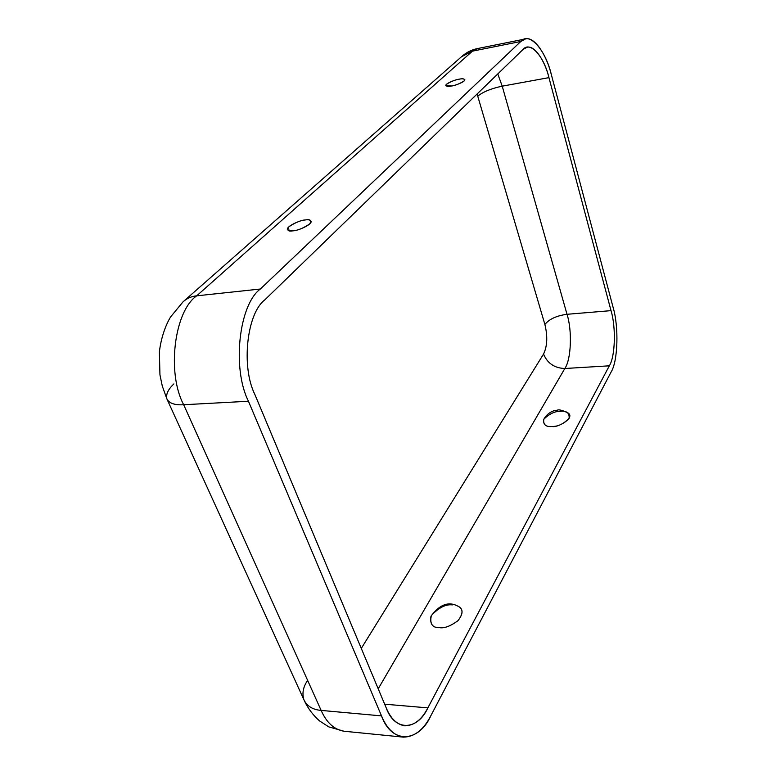 <?xml version="1.0" encoding="UTF-8"?>
<svg xmlns="http://www.w3.org/2000/svg" width="776" height="776" viewBox="0 0 776 776"><rect width="100%" height="100%" fill="white"/><g stroke="black" fill="none" stroke-linecap="round" stroke-linejoin="round"><path stroke-width="1.16" d="M459.004 79.22C456.162 79.404 445.046 83.517 445.831 85.661L451.593 86C454.338 85.787 464.727 82.111 464.873 79.782C463.98 78.716 462.021 78.531 459.004 79.22C463.311 78.269 465.028 78.842 464.155 80.937C459.77 83.701 455.58 85.389 451.593 86C447.257 86.941 445.579 86.349 446.569 84.235C450.943 81.499 455.095 79.821 459.004 79.22M293.299 230.802C296.51 231.044 311.351 225.302 311.195 221.432C310.293 219.86 308.266 219.375 305.143 219.977C301.738 219.618 285.597 226.34 287.459 229.812L293.299 230.802C288.119 231.714 286.674 230.356 288.963 226.728C295.22 222.605 300.613 220.355 305.143 219.977C310.293 219.026 311.806 220.345 309.673 223.944C303.387 228.134 297.926 230.414 293.299 230.802M543.578 419.67C543.239 424.821 546.081 427.091 552.085 426.48C557.585 428.042 575.773 417.663 567.945 412.871C562.348 410.291 558.875 409.369 557.527 410.106L553.695 410.824C549.156 412.512 545.79 415.461 543.578 419.67M457.627 606.027C463.311 608.559 463.466 613.409 458.073 620.587C450.633 626.077 444.493 628.444 439.643 627.677C444.367 628.424 450.41 626.154 457.772 620.868C463.379 613.874 463.466 608.995 458.053 606.231C448.635 601.119 439.604 604.455 430.971 616.241C429.759 624.137 432.649 627.949 439.643 627.677C432.319 627.871 429.555 623.817 431.359 615.513C438.818 607.589 445.822 604.058 452.36 604.911M361.286 648.397L543.549 354.05C547.313 346.212 547.759 336.347 544.878 324.446L477.104 94.003L544.878 324.446C549.33 319.043 556.712 315.667 567.013 314.29L611.032 310.642C616.086 327.152 615.252 356.698 609.335 365.816L427.857 707.877C417.663 730.594 394.635 731.923 386.138 707.693L254.819 394.392C240.958 366.553 246.894 313.339 264.723 299.963L522.976 49.509C530.066 40.565 544.092 56.512 548.942 77.639L611.032 310.642L548.942 77.639L502.217 86.165L567.013 314.29L502.217 86.165C491.237 88.513 483.099 91.83 477.783 96.127C483.099 91.83 491.237 88.513 502.217 86.165L548.942 77.639C544.859 60.732 534.538 44.959 526.982 47.288L522.976 49.509L264.723 299.963C246.894 313.339 240.958 366.553 254.819 394.392L386.138 707.693C390.551 718.411 396.749 724.454 404.742 725.832C414.064 725.676 421.775 719.692 427.857 707.877L384.663 704.181L427.857 707.877L609.335 365.816L564.841 368.503L378.213 688.797L564.841 368.503C554.481 368.125 547.39 363.304 543.549 354.05L361.286 648.397M461.468 56.755L477.385 48.587L461.468 56.755L183.039 301.835C186.929 298.324 191.488 296.325 196.697 295.831L472.468 51.148L520.783 41.487L472.468 51.148L196.697 295.831C191.488 296.325 186.929 298.324 183.039 301.835L170.798 316.686C166.966 322.506 161.185 335.93 159.381 351.935L159.943 374.837L162.291 386.07L166.85 398.806C169.042 403.287 174.658 405.266 183.679 404.742C166.51 372.742 174.396 311.069 196.697 295.831L260.348 289.021L196.697 295.831C174.396 311.069 166.51 372.742 183.679 404.742L248.446 401.25C231.781 368.163 239.037 304.531 260.348 289.021L520.783 41.487L525.391 38.955C534.383 36.152 546.624 54.95 551.426 74.962C545.761 50.13 529.242 31.04 520.783 41.487L260.348 289.021C239.037 304.531 231.781 368.163 248.446 401.25L381.501 715.889C391.696 744.659 419.04 742.467 430.932 715.559L611.061 372.111C617.987 361.247 618.947 326.56 613.03 307.121L551.426 74.962L613.03 307.121C618.947 326.56 617.987 361.247 611.061 372.111L430.932 715.559C423.715 729.76 414.52 736.957 403.336 737.132C393.985 735.493 386.7 728.412 381.501 715.889L248.446 401.25L183.679 404.742L321.138 710.409L381.501 715.889L321.138 710.409L183.679 404.742C174.658 405.266 169.042 403.287 166.85 398.806C165.812 394.276 168.159 389.319 173.882 383.916M560.563 411.309C566.703 410.659 569.545 412.997 569.099 418.322C563.58 423.909 557.905 426.635 552.085 426.48C545.887 427.062 543.103 424.676 543.763 419.321C549.292 413.841 554.888 411.173 560.563 411.309M166.85 398.806L303.901 699.748C306.957 706.141 312.699 709.691 321.138 710.409C326.531 722.621 334.146 729.566 343.981 731.225C334.146 729.566 326.531 722.621 321.138 710.409C312.699 709.691 306.957 706.141 303.901 699.748C301.951 693.511 303.096 687.197 307.345 680.804M609.335 365.816C615.252 356.698 616.086 327.152 611.032 310.642L567.013 314.29C572.31 330.469 571.223 359.521 564.841 368.503L609.335 365.816M564.841 368.503C571.223 359.521 572.31 330.469 567.013 314.29C556.712 315.667 549.33 319.043 544.878 324.446C547.759 336.347 547.313 346.212 543.549 354.05C547.39 363.304 554.481 368.125 564.841 368.503M497.775 73.953L502.217 86.165L497.775 73.953M403.336 737.132L343.981 731.225L328.752 726.87L319.586 720.943C313.252 715.385 308.237 708.779 304.531 701.135M525.391 38.955L477.385 48.587C471.924 49.693 466.948 52.128 462.467 55.882"/></g></svg>
